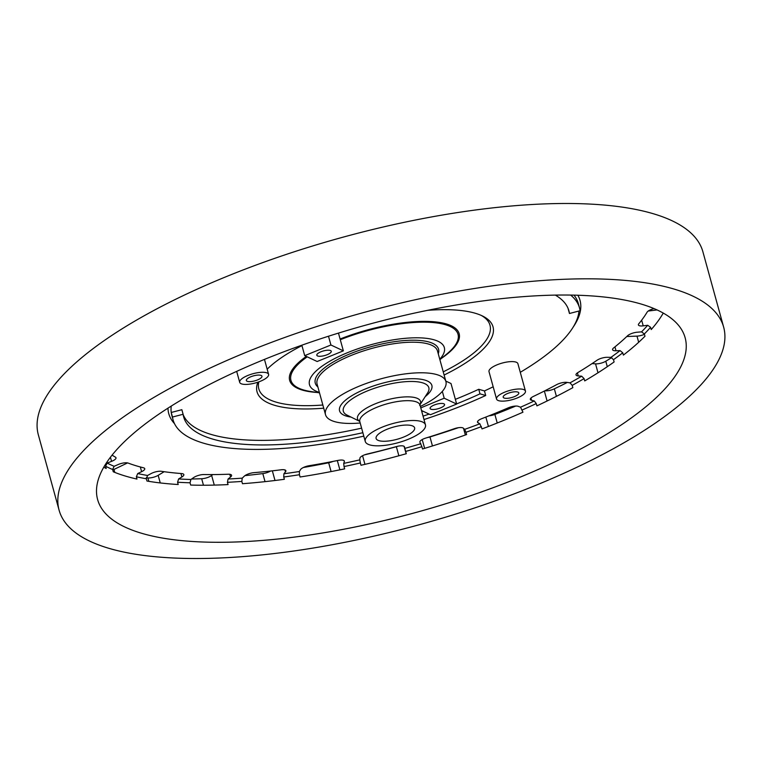 <?xml version="1.0" encoding="UTF-8"?>
<svg xmlns="http://www.w3.org/2000/svg" width="762" height="762" viewBox="0 0 762 762"><rect width="100%" height="100%" fill="white"/><g stroke="black" fill="none" stroke-linecap="round" stroke-linejoin="round"><path stroke-width="1.14" d="M518.408 392.373A8.096 2.581 -15.4 0 1 518.808 392.906A8.096 2.581 -15.4 0 1 512.616 397.269A8.096 2.581 -15.4 0 1 503.587 397.745A8.096 2.581 -15.4 0 1 503.187 397.212A8.096 2.581 -15.4 0 1 509.368 392.849A8.096 2.581 -15.4 0 1 518.408 392.373M520.779 389.02A14.983 4.772 -15.4 0 1 525.447 391.077A14.983 4.772 -15.4 0 1 517.417 397.897A14.983 4.772 -15.4 0 1 501.206 401.098A14.983 4.772 -15.4 0 1 496.548 399.04A14.983 4.772 -15.4 0 1 504.577 392.22A14.983 4.772 -15.4 0 1 520.779 389.02M525.447 391.077L517.903 363.684A14.983 4.772 164.6 0 0 513.236 361.626A14.983 4.772 164.6 0 0 497.034 364.827A14.983 4.772 164.6 0 0 489.004 371.646L496.548 399.04M59.093 510.188L38.348 434.864A344.653 109.68 -15.4 0 1 262.528 262.68A344.653 109.68 -15.4 0 1 702.907 251.812L723.652 327.136A344.653 109.68 -15.4 0 1 499.472 499.32A344.653 109.68 -15.4 0 1 59.093 510.188A344.653 109.68 -15.4 0 1 283.283 338.004A344.653 109.68 -15.4 0 1 723.652 327.136M246.736 381.038A8.096 2.581 -15.4 0 1 246.345 380.505A8.096 2.581 -15.4 0 1 252.527 376.152A8.096 2.581 -15.4 0 1 261.557 375.666A8.096 2.581 -15.4 0 1 261.957 376.199A8.096 2.581 -15.4 0 1 255.775 380.562A8.096 2.581 -15.4 0 1 246.736 381.038M570.643 295.075A210.788 67.075 -15.4 0 1 579.501 307.905A210.788 67.075 -15.4 0 1 580.082 310.725L569.462 313.496L568.204 308.924A199.796 63.579 164.6 0 0 568.147 308.572M171.26 406.07A210.788 67.075 164.6 0 0 171.231 412.471L181.851 409.699L183.109 414.271L172.488 417.043L171.231 412.471A210.788 67.075 -15.4 0 0 171.802 415.29L173.06 419.852A210.788 67.075 -15.4 0 1 172.488 417.043M183.166 414.623A199.796 63.579 164.6 0 0 361.607 428.149M421.805 411.566A199.796 63.579 164.6 0 0 422.939 411.194M455.352 399.345A199.796 63.579 164.6 0 0 478.746 389.287L484.451 390.935A210.788 67.075 164.6 0 0 493.176 386.791M520.275 372.304A210.788 67.075 164.6 0 0 560.432 342.671A210.788 67.075 164.6 0 0 578.958 311.01M444.113 375.028A122.377 38.948 164.6 0 0 482.67 349.653A122.377 38.948 164.6 0 0 493.014 326.812A122.377 38.948 164.6 0 0 427.549 310.344M445.78 381.067L450.999 383.515L456.657 404.06L430.454 414.719L421.51 410.528M301.952 345.605A122.377 38.948 164.6 0 0 267.386 368.979A122.377 38.948 164.6 0 0 267.167 369.189M257.87 382.2A122.377 38.948 164.6 0 0 257.042 391.811A122.377 38.948 164.6 0 0 323.726 408.184M295.808 347.358A304.695 96.965 -15.4 0 1 685.133 337.747A304.695 96.965 -15.4 0 1 486.937 489.966A304.695 96.965 -15.4 0 1 97.622 499.577A304.695 96.965 -15.4 0 1 295.808 347.358M244.364 384.391A14.983 4.772 -15.4 0 1 239.697 382.333A14.983 4.772 -15.4 0 1 247.726 375.514A14.983 4.772 -15.4 0 1 263.938 372.313A14.983 4.772 -15.4 0 1 268.595 374.371A14.983 4.772 -15.4 0 1 260.566 381.19A14.983 4.772 -15.4 0 1 244.364 384.391M569.462 313.496A199.796 63.579 164.6 0 0 568.909 310.82A199.796 63.579 164.6 0 0 555.374 295.113M478.746 389.287L480.003 393.849A199.796 63.579 164.6 0 1 456.609 403.908M183.109 414.271A199.796 63.579 164.6 0 0 183.661 416.938A199.796 63.579 164.6 0 0 362.864 432.711M423.062 416.138A199.796 63.579 164.6 0 0 429.12 414.099M484.451 390.935L485.708 395.497L480.003 393.849M420.786 407.87L444.208 398.212L442.331 391.392M444.208 398.212L456.657 404.06M304.714 355.654L330.918 344.995L343.357 350.844L317.163 361.502L304.714 355.654L301.838 345.205M330.918 344.995L328.498 336.223M343.357 350.844L338.471 333.099M485.708 395.497A210.788 67.075 -15.4 0 1 442.398 413.204A210.788 67.075 -15.4 0 1 423.996 419.548M363.807 436.131A210.788 67.075 -15.4 0 1 173.06 419.852M444.189 403.984A7.496 2.381 164.6 0 0 435.826 404.432A7.496 2.381 164.6 0 0 430.111 408.461A7.496 2.381 164.6 0 0 430.473 408.956A7.496 2.381 164.6 0 0 438.836 408.508A7.496 2.381 164.6 0 0 444.56 404.479A7.496 2.381 164.6 0 0 444.189 403.984M330.898 350.768A7.496 2.381 164.6 0 0 322.536 351.206A7.496 2.381 164.6 0 0 316.811 355.235A7.496 2.381 164.6 0 0 317.183 355.73A7.496 2.381 164.6 0 0 325.545 355.292A7.496 2.381 164.6 0 0 331.26 351.263A7.496 2.381 164.6 0 0 330.898 350.768M319.383 392.401A69.933 22.25 -15.4 0 1 354.978 349.796A69.933 22.25 -15.4 0 1 425.939 338.271A69.933 22.25 -15.4 0 1 439.769 359.245M401.631 437.836A19.983 6.363 -15.4 0 1 376.104 438.464A19.983 6.363 -15.4 0 1 389.096 428.482A19.983 6.363 -15.4 0 1 414.633 427.853A19.983 6.363 -15.4 0 1 401.631 437.836M360.188 422.996A62.436 19.869 -15.4 0 1 325.517 414.699A62.436 19.869 -15.4 0 1 366.131 383.505A62.436 19.869 -15.4 0 1 445.913 381.543A62.436 19.869 -15.4 0 1 420.386 406.422M405.155 440.465A31.223 9.935 -15.4 0 1 365.265 441.455A31.223 9.935 -15.4 0 1 385.572 425.853A31.223 9.935 -15.4 0 1 425.463 424.872A31.223 9.935 -15.4 0 1 405.155 440.465M663.254 313.077A304.695 96.965 -15.4 0 1 651.224 329.565L650.596 327.279A304.695 96.965 -15.4 0 1 644.347 333.956L644.976 336.242A304.695 96.965 -15.4 0 1 623.383 355.092L622.754 352.806A304.695 96.965 -15.4 0 1 613.486 359.674L614.115 361.95A304.695 96.965 -15.4 0 1 584.711 380.905L584.083 378.619A304.695 96.965 -15.4 0 1 572.214 385.362L572.843 387.648A304.695 96.965 -15.4 0 1 536.896 405.87L536.267 403.584L534.267 400.964A302.2 96.164 -15.4 0 1 520.532 407.203L522.951 412.204A304.695 96.965 -15.4 0 1 482.041 428.901L479.86 423.805L478.041 422.767A7.496 2.381 -15.4 0 1 477.507 422.167A7.496 2.381 -15.4 0 1 481.955 418.586A289.712 92.192 -15.4 0 0 508.425 407.775A7.496 2.381 -15.4 0 1 518.265 406.346L520.532 407.203M572.214 385.362L570.014 382.848L566.928 382.381A7.496 2.381 -15.4 0 0 556.708 384.62A289.712 92.192 -15.4 0 1 533.438 396.411A7.496 2.381 -15.4 0 0 530.323 399.421A7.496 2.381 -15.4 0 0 531.581 400.298L534.267 400.964M584.083 378.619L581.692 376.199A302.2 96.164 -15.4 0 1 570.014 382.848M613.486 359.674L610.943 357.359L607.171 357.302A7.496 2.381 -15.4 0 0 597.008 360.264A289.712 92.192 -15.4 0 1 577.967 372.523A7.496 2.381 -15.4 0 0 576.015 374.914A7.496 2.381 -15.4 0 0 578.253 375.942L581.692 376.199M622.754 352.806L620.058 350.606A302.2 96.164 -15.4 0 1 610.943 357.359M650.596 327.279L647.69 325.279A302.2 96.164 -15.4 0 1 641.528 331.861L644.347 333.956M481.413 426.615A304.695 96.965 -15.4 0 1 470.592 430.616A304.695 96.965 -15.4 0 1 465.982 432.273L466.611 434.559A304.695 96.965 -15.4 0 1 422.539 448.989L421.91 446.713A304.695 96.965 -15.4 0 1 405.679 451.428L406.308 453.714A304.695 96.965 -15.4 0 1 360.988 465.268L360.359 462.982A304.695 96.965 -15.4 0 1 344.033 466.563L344.662 468.849A304.695 96.965 -15.4 0 1 300.076 477.002L299.447 474.726A304.695 96.965 -15.4 0 1 283.74 477.002L284.369 479.288A304.695 96.965 -15.4 0 1 242.459 483.708L241.83 481.422A304.695 96.965 -15.4 0 1 227.438 482.308L228.067 484.594A304.695 96.965 -15.4 0 1 190.671 485.061L190.043 482.784A304.695 96.965 -15.4 0 1 177.584 482.232L178.213 484.518A304.695 96.965 -15.4 0 1 146.971 481.032L146.342 478.746A304.695 96.965 -15.4 0 1 136.36 476.783L136.989 479.069A304.695 96.965 -15.4 0 1 113.262 471.773L112.633 469.487L114.129 466.296A302.2 96.164 -15.4 0 1 107.175 463.058L105.566 466.211L106.194 468.487A304.695 96.965 -15.4 0 1 103.775 467.182M146.342 478.746L147.552 475.478A302.2 96.164 -15.4 0 1 137.722 473.554L136.36 476.783M177.584 482.232L178.613 478.946L181.88 476.974A7.496 2.381 -15.4 0 0 183.842 474.583A7.496 2.381 -15.4 0 0 181.604 473.564A289.712 92.192 -15.4 0 1 161.382 471.307A7.496 2.381 -15.4 0 0 151.152 473.545L147.552 475.478M190.043 482.784L190.891 479.488A302.2 96.164 -15.4 0 1 178.613 478.946M227.438 482.308L228.067 479.012L230.543 477.031A7.496 2.381 -15.4 0 0 231.581 475.278A7.496 2.381 -15.4 0 0 228.143 474.24A289.712 92.192 -15.4 0 1 203.94 474.545A7.496 2.381 -15.4 0 0 193.767 477.498L190.891 479.488M241.83 481.422L242.24 478.145A302.2 96.164 -15.4 0 1 228.067 479.012M283.74 477.002L283.912 473.754L285.493 471.84A7.496 2.381 -15.4 0 0 285.883 470.716A7.496 2.381 -15.4 0 0 281.073 469.792A289.712 92.192 -15.4 0 1 253.946 472.65A7.496 2.381 -15.4 0 0 244.278 476.183L242.24 478.145M299.447 474.726L299.38 471.507L300.476 469.668A7.496 2.381 -15.4 0 1 309.22 465.696A289.712 92.192 -15.4 0 0 338.08 460.41A7.496 2.381 -15.4 0 1 344.367 461.096A7.496 2.381 -15.4 0 1 344.329 461.639L343.719 463.391L344.033 466.563M405.679 451.428L404.479 446.865A7.496 2.381 -15.4 0 1 404.479 446.865A7.496 2.381 -15.4 0 0 396.678 446.522A289.712 92.192 -15.4 0 1 367.341 454A7.496 2.381 -15.4 0 0 359.912 458.219L359.788 459.867A302.2 96.164 -15.4 0 1 343.719 463.391M421.91 446.713L419.967 442.36A7.496 2.381 -15.4 0 1 419.872 442.141A7.496 2.381 -15.4 0 1 425.767 438.064A289.712 92.192 -15.4 0 0 454.295 428.711A7.496 2.381 -15.4 0 1 463.315 428.158L464.668 429.368L465.982 432.273M360.359 462.982L359.788 459.867M112.09 455.124A289.712 92.192 -15.4 0 0 115.472 457.181A7.496 2.381 -15.4 0 1 115.995 457.781A7.496 2.381 -15.4 0 1 111.557 461.362L107.175 463.058M270.567 471.03A7.496 2.381 -15.4 0 1 262.814 473.593A334.67 106.499 -15.4 0 1 244.964 475.631M567.328 382.438A334.67 106.499 -15.4 0 1 554.345 388.83A7.496 2.381 -15.4 0 1 544.868 390.782M458.372 427.711A334.67 106.499 -15.4 0 1 429.968 436.94A7.496 2.381 -15.4 0 1 427.253 437.598M333.051 461.41A7.496 2.381 -15.4 0 1 328.67 462.763A334.67 106.499 -15.4 0 1 303.4 467.497M212.741 474.574L211.636 475.459A7.496 2.381 -15.4 0 1 201.673 478.727A334.67 106.499 -15.4 0 1 191.557 479.022M127.578 462.915L113.967 469.44A7.496 2.381 -15.4 0 1 112.766 469.964M114.129 466.296L118.291 464.496A7.496 2.381 -15.4 0 1 128.13 463.067A289.712 92.192 -15.4 0 0 143.485 467.792A7.496 2.381 -15.4 0 1 144.742 468.668A7.496 2.381 -15.4 0 1 141.627 471.678L137.722 473.554M657.073 309.934L648.252 311.039M641.652 320.183L643.214 325.85L647.69 325.279M643.214 325.85A7.496 2.381 -15.4 0 1 638.404 324.917A7.496 2.381 -15.4 0 1 638.785 323.793A289.712 92.192 -15.4 0 0 647.1 312.182A7.496 2.381 -15.4 0 1 654.025 308.591M515.769 406.051A334.67 106.499 -15.4 0 1 494.871 414.433A7.496 2.381 -15.4 0 1 488.956 415.833M644.442 334.308A7.496 2.381 -15.4 0 1 636.984 336.118L626.802 336.509M614.944 346.881L616.01 350.758A7.496 2.381 -15.4 0 1 612.572 349.71A7.496 2.381 -15.4 0 1 613.61 347.958A289.712 92.192 -15.4 0 0 627.583 335.756A7.496 2.381 -15.4 0 1 637.251 332.213L641.528 331.861M616.01 350.758L620.058 350.606M397.974 446.199A7.496 2.381 -15.4 0 1 396.364 446.713A334.67 106.499 -15.4 0 1 364.503 454.866M611.762 357.559A334.67 106.499 -15.4 0 1 605.79 361.236A7.496 2.381 -15.4 0 1 595.541 363.845L592.093 363.588M164.163 471.707L158.163 475.336A7.496 2.381 -15.4 0 1 147.914 477.945A334.67 106.499 -15.4 0 1 146.237 477.812M174.488 423.615A213.284 67.875 -15.4 0 1 167.983 408.146M573.996 295.142A210.788 67.075 -15.4 0 1 578.244 303.343L579.501 307.905M577.872 295.246A213.284 67.875 -15.4 0 1 573.262 326.974M481.232 315.411A119.882 38.148 -15.4 0 1 443.246 371.846M322.85 405.013A119.882 38.148 -15.4 0 1 258.851 381.857M340.1 339.004A87.906 27.975 -15.4 0 1 346.824 336.461A87.906 27.975 -15.4 0 1 443.532 323.202A87.906 27.975 -15.4 0 1 441.789 358.121M317.068 392.468A87.906 27.975 -15.4 0 1 306.334 356.416M319.497 392.84L310.772 391.516A86.658 27.575 -15.4 0 1 307.229 356.835M340.3 339.719A86.658 27.575 -15.4 0 1 347.301 337.061A86.658 27.575 -15.4 0 1 439.483 323.364A86.658 27.575 -15.4 0 1 446.713 354.073L439.893 359.674M317.878 386.963A63.932 20.345 -15.4 0 1 356.864 351.196A63.932 20.345 -15.4 0 1 438.274 353.806M325.517 414.699L317.097 384.115A62.436 19.869 -15.4 0 1 357.711 352.92A62.436 19.869 -15.4 0 1 437.483 350.949L445.913 381.543M351.034 417.071A47.873 15.23 -15.4 0 1 370.703 386.915A47.873 15.23 -15.4 0 1 421.872 379.4A47.873 15.23 -15.4 0 1 425.215 396.64M365.265 441.455L359.807 421.624A31.223 9.935 -15.4 0 1 380.114 406.032A31.223 9.935 -15.4 0 1 420.005 405.051L419.624 405.298M359.712 421.376L347.072 415.119A44.339 14.107 -15.4 0 1 372.18 389.077A44.339 14.107 -15.4 0 1 415.261 381.6A44.339 14.107 -15.4 0 1 427.606 392.935L419.957 404.784M359.693 421.338A32.68 10.401 -15.4 0 1 378.771 402.46A32.68 10.401 -15.4 0 1 409.985 396.916A32.68 10.401 -15.4 0 1 419.957 404.736M536.267 403.584A304.695 96.965 -15.4 0 1 522.322 409.927M479.86 423.805A302.2 96.164 -15.4 0 1 469.182 427.749A302.2 96.164 -15.4 0 1 464.668 429.368M112.633 469.487A304.695 96.965 -15.4 0 1 105.566 466.211M299.38 471.507A302.2 96.164 -15.4 0 1 283.912 473.754M420.834 443.732A302.2 96.164 -15.4 0 1 404.86 448.38M110.423 457.257L111.557 461.362M265.033 481.641L262.814 473.593M275.006 480.498L272.348 470.83M284.969 469.944L285.493 471.84M556.412 396.345L554.345 388.83M547.097 400.993L544.363 391.039M530.952 398.031L531.581 400.298M432.454 445.96L429.968 436.94M465.363 434.997L463.534 428.358M424.625 448.361L422.196 439.541M331.099 471.583L328.67 462.763M339.881 469.83L337.328 460.562M344.053 460.648L344.329 461.639M203.464 485.232L201.673 478.727M214.293 485.099L211.636 475.459M229.791 474.297L230.543 477.031M114.786 472.392L113.967 469.44M140.332 466.982L141.627 471.678M497.234 423.005L494.871 414.433M488.432 426.463L485.842 417.071M477.66 421.376L478.041 422.767M638.68 342.281L636.984 336.118M364.95 464.353L362.569 455.724M398.859 455.771L396.364 446.713M406.136 453.761L404.089 446.332M607.295 366.693L605.79 361.236M597.999 372.789L595.541 363.845M577.406 372.894L578.253 375.942M148.847 481.346L147.914 477.945M160.258 482.937L158.163 475.336M180.927 473.507L181.88 476.974M264.471 359.407L268.595 374.371M236.677 371.37L239.697 382.333M425.463 424.872L420.005 405.051"/></g></svg>
